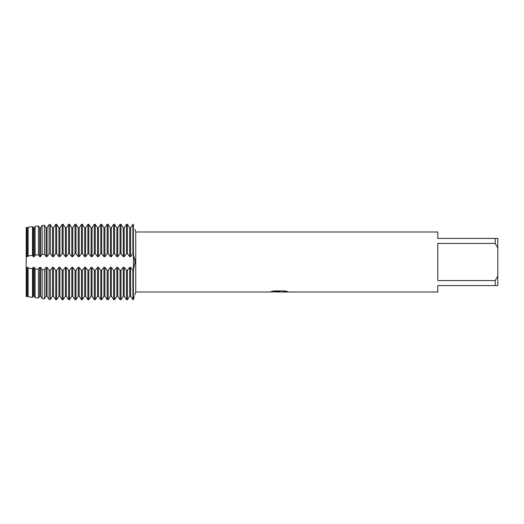 <?xml version="1.0" encoding="UTF-8"?>
<svg xmlns="http://www.w3.org/2000/svg" width="524" height="524" viewBox="0 0 524 524"><rect width="100%" height="100%" fill="white"/><g stroke="black" fill="none" stroke-linecap="round" stroke-linejoin="round"><path stroke-width="0.79" d="M134.301 296.728L133.384 299.676C135.5 293.027 135.5 293.027 133.384 299.676L133.384 253.675L135.022 262L133.397 270.292M134.956 263.841L135.009 262.897M133.384 224.324C135.5 230.973 135.5 230.973 133.384 224.324C135.5 230.973 135.5 230.973 133.384 224.324L132.913 224.324L130.633 227.776L129.697 227.776L127.417 224.324L126.481 224.324L124.208 227.776L123.264 227.776L120.992 224.324L120.048 224.324L117.776 227.776L116.832 227.776L114.56 224.324L113.623 224.324L111.343 227.776L110.407 227.776L108.127 224.324L107.191 224.324L104.911 227.776L103.975 227.776L101.695 224.324L100.759 224.324L98.479 227.776L97.543 227.776L95.263 224.324L94.327 224.324L92.047 227.776L91.111 227.776L88.838 224.324L87.894 224.324L85.622 227.776L84.678 227.776L82.406 224.324L81.462 224.324L79.19 227.776L78.253 227.776L75.973 224.324L75.037 224.324L72.757 227.776L71.821 227.776L69.541 224.324L68.605 224.324L66.325 227.776L65.389 227.776L63.109 224.324L62.173 224.324L59.893 227.776L58.957 227.776L56.677 224.324L55.74 224.324L53.468 227.776L52.524 227.776L50.37 224.521L49.086 224.678L47.036 227.776L46.092 227.776L44.416 225.261L42.103 225.549L40.603 227.776L39.667 227.776L38.455 225.988L35.115 226.388L34.171 227.776L33.235 227.776L32.501 226.702L28.132 227.213L27.739 227.776L26.2 227.436L26.2 267.797L26.2 256.203L27.739 256.655L28.132 255.935L32.501 255.385L33.235 256.655L34.171 256.655L35.115 255.09L38.455 254.749L39.667 256.655L40.603 256.655L42.103 254.415L44.416 254.219L46.092 256.655L47.036 256.655L49.086 253.865L50.37 253.78L52.524 256.655L53.468 256.655L55.74 253.675L56.677 253.675L58.957 256.655L59.893 256.655L62.173 253.675L63.109 253.675L65.389 256.655L66.325 256.655L68.605 253.675L69.541 253.675L71.821 256.655L72.757 256.655L75.037 253.675L75.973 253.675L78.253 256.655L79.19 256.655L81.462 253.675L82.406 253.675L84.678 256.655L85.622 256.655L87.894 253.675L88.838 253.675L91.111 256.655L92.047 256.655L94.327 253.675L95.263 253.675L97.543 256.655L98.479 256.655L100.759 253.675L101.695 253.675L103.975 256.655L104.911 256.655L107.191 253.675L108.127 253.675L110.407 256.655L111.343 256.655L113.623 253.675L114.56 253.675L116.832 256.655L117.776 256.655L120.048 253.675L120.992 253.675L123.264 256.655L124.208 256.655L126.481 253.675L127.417 253.675L129.697 256.655L130.633 256.655L132.913 253.675L133.384 253.675L133.384 224.324L133.384 270.325L132.913 270.325L130.633 267.345L129.697 267.345L127.417 270.325L126.481 270.325L124.208 267.345L123.264 267.345L120.992 270.325L120.048 270.325L117.776 267.345L116.832 267.345L114.56 270.325L113.623 270.325L111.343 267.345L110.407 267.345L108.127 270.325L107.191 270.325L104.911 267.345L103.975 267.345L101.695 270.325L100.759 270.325L98.479 267.345L97.543 267.345L95.263 270.325L94.327 270.325L92.047 267.345L91.111 267.345L88.838 270.325L87.894 270.325L85.622 267.345L84.678 267.345L82.406 270.325L81.462 270.325L79.19 267.345L78.253 267.345L75.973 270.325L75.037 270.325L72.757 267.345L71.821 267.345L69.541 270.325L68.605 270.325L66.325 267.345L65.389 267.345L63.109 270.325L62.173 270.325L59.893 267.345L58.957 267.345L56.677 270.325L55.74 270.325L53.468 267.345L52.524 267.345L50.37 270.22L49.086 270.135L47.036 267.345L46.092 267.345L44.416 269.781L42.103 269.585L40.603 267.345L39.667 267.345L38.455 269.251L35.115 268.91L34.171 267.345L33.235 267.345L32.501 268.616L28.132 268.065L27.739 267.345L26.2 267.797L26.2 227.436M26.2 296.564L26.2 267.797L26.2 296.564L27.739 296.224L28.132 296.787L32.501 297.298L33.235 296.224L34.171 296.224L35.115 297.612L34.171 296.224L34.171 267.345M279.115 291.966L276.652 291.966M278.722 292.012L277.445 292.012M495.226 280.563L437.776 280.563L437.776 243.437L495.226 243.437L497.8 247.97L497.8 276.03L495.226 280.563L495.226 285.58L437.776 285.58L437.776 292.012L281.584 292.012L287.499 291.567M495.226 243.437L495.226 238.42L437.776 238.42L437.776 231.988L135.736 231.988L135.736 292.012L134.851 295.091M271.327 291.508L279.803 291.547L269.533 292.012L135.736 292.012M279.803 291.547L271.163 291.547L273.98 290.918L284.63 290.918L287.722 291.626L281.48 291.999M135.022 229.394L135.736 231.988M269.69 291.966L279.141 291.816M278.702 291.966L281.48 291.966M134.956 260.14L134.851 258.987M497.8 247.97L497.8 238.42L495.226 238.42M495.226 285.58L497.8 285.58L497.8 276.03M129.697 267.345L129.697 296.224L127.417 299.676L129.697 296.224L130.633 296.224L132.913 299.676L133.384 299.676L133.384 270.325M123.264 267.345L123.264 296.224L120.992 299.676L123.264 296.224L124.208 296.224L126.481 299.676L127.417 299.676L127.417 270.325M116.832 267.345L116.832 296.224L114.56 299.676L116.832 296.224L117.776 296.224L120.048 299.676L120.992 299.676L120.992 270.325M110.407 267.345L110.407 296.224L108.127 299.676L110.407 296.224L111.343 296.224L113.623 299.676L114.56 299.676L114.56 270.325M103.975 267.345L103.975 296.224L101.695 299.676L103.975 296.224L104.911 296.224L107.191 299.676L108.127 299.676L108.127 270.325M97.543 267.345L97.543 296.224L95.263 299.676L97.543 296.224L98.479 296.224L100.759 299.676L101.695 299.676L101.695 270.325M91.111 267.345L91.111 296.224L88.838 299.676L91.111 296.224L92.047 296.224L94.327 299.676L95.263 299.676L95.263 270.325M84.678 267.345L84.678 296.224L82.406 299.676L84.678 296.224L85.622 296.224L87.894 299.676L88.838 299.676L88.838 270.325M78.253 267.345L78.253 296.224L75.973 299.676L78.253 296.224L79.19 296.224L81.462 299.676L82.406 299.676L82.406 270.325M71.821 267.345L71.821 296.224L69.541 299.676L71.821 296.224L72.757 296.224L75.037 299.676L75.973 299.676L75.973 270.325M65.389 267.345L65.389 296.224L63.109 299.676L65.389 296.224L66.325 296.224L68.605 299.676L69.541 299.676L69.541 270.325M58.957 267.345L58.957 296.224L56.677 299.676L58.957 296.224L59.893 296.224L62.173 299.676L63.109 299.676L63.109 270.325M52.524 267.345L52.524 296.224L50.37 299.479L52.524 296.224L53.468 296.224L55.74 299.676L56.677 299.676L56.677 270.325M46.092 267.345L46.092 296.224L44.416 298.739L46.092 296.224L47.036 296.224L49.086 299.322L50.37 299.479L50.37 270.22M35.115 268.91L35.115 297.612L38.455 298.012L39.667 296.224L40.603 296.224L42.103 298.451L44.416 298.739L44.416 269.781M26.541 256.157L26.803 227.776L26.803 256.655M28.132 255.935L28.132 227.213L32.501 226.702L32.501 255.385M35.115 255.09L35.115 226.388L38.455 225.988L38.455 254.749M42.103 254.415L42.103 225.549L44.416 225.261L44.416 254.219M47.036 256.655L47.036 227.776L49.086 224.678L49.086 253.865M53.468 256.655L53.468 227.776L55.74 224.324L55.74 253.675M59.893 256.655L59.893 227.776L62.173 224.324L62.173 253.675M66.325 256.655L66.325 227.776L68.605 224.324L68.605 253.675M72.757 256.655L72.757 227.776L75.037 224.324L75.037 253.675M79.19 256.655L79.19 227.776L81.462 224.324L81.462 253.675M85.622 256.655L85.622 227.776L87.894 224.324L87.894 253.675M92.047 256.655L92.047 227.776L94.327 224.324L94.327 253.675M98.479 256.655L98.479 227.776L100.759 224.324L100.759 253.675M104.911 256.655L104.911 227.776L107.191 224.324L107.191 253.675M111.343 256.655L111.343 227.776L113.623 224.324L113.623 253.675M117.776 256.655L117.776 227.776L120.048 224.324L120.048 253.675M124.208 256.655L124.208 227.776L126.481 224.324L126.481 253.675M130.633 256.655L130.633 227.776L132.913 224.324L132.913 253.675M26.541 296.604L26.541 267.843M26.803 296.224L26.803 267.345M27.739 256.655L27.739 227.776M27.739 296.224L27.739 267.345M28.132 268.065L28.132 296.787M32.501 297.298L32.501 268.616M33.235 256.655L33.235 227.776M33.235 296.224L33.235 267.345M34.171 256.655L34.171 227.776M38.455 298.012L38.455 269.251M39.667 256.655L39.667 227.776M39.667 296.224L39.667 267.345M40.603 256.655L40.603 227.776M40.603 296.224L40.603 267.345M42.103 269.585L42.103 298.451M46.092 256.655L46.092 227.776M47.036 296.224L47.036 267.345M49.086 270.135L49.086 299.322M50.37 253.78L50.37 224.521M52.524 256.655L52.524 227.776M53.468 296.224L53.468 267.345M55.74 270.325L55.74 299.676M56.677 253.675L56.677 224.324M58.957 256.655L58.957 227.776M59.893 296.224L59.893 267.345M62.173 270.325L62.173 299.676M63.109 253.675L63.109 224.324M65.389 256.655L65.389 227.776M66.325 296.224L66.325 267.345M68.605 270.325L68.605 299.676M69.541 253.675L69.541 224.324M71.821 256.655L71.821 227.776M72.757 296.224L72.757 267.345M75.037 270.325L75.037 299.676M75.973 253.675L75.973 224.324M78.253 256.655L78.253 227.776M79.19 296.224L79.19 267.345M81.462 270.325L81.462 299.676M82.406 253.675L82.406 224.324M84.678 256.655L84.678 227.776M85.622 296.224L85.622 267.345M87.894 270.325L87.894 299.676M88.838 253.675L88.838 224.324M91.111 256.655L91.111 227.776M92.047 296.224L92.047 267.345M94.327 270.325L94.327 299.676M95.263 253.675L95.263 224.324M97.543 256.655L97.543 227.776M98.479 296.224L98.479 267.345M100.759 270.325L100.759 299.676M101.695 253.675L101.695 224.324M103.975 256.655L103.975 227.776M104.911 296.224L104.911 267.345M107.191 270.325L107.191 299.676M108.127 253.675L108.127 224.324M110.407 256.655L110.407 227.776M111.343 296.224L111.343 267.345M113.623 270.325L113.623 299.676M114.56 253.675L114.56 224.324M116.832 256.655L116.832 227.776M117.776 296.224L117.776 267.345M120.048 270.325L120.048 299.676M120.992 253.675L120.992 224.324M123.264 256.655L123.264 227.776M132.913 270.325L132.913 299.676M124.208 296.224L124.208 267.345M130.633 296.224L130.633 267.345M126.481 270.325L126.481 299.676M129.697 256.655L129.697 227.776M127.417 253.675L127.417 224.324"/></g></svg>
